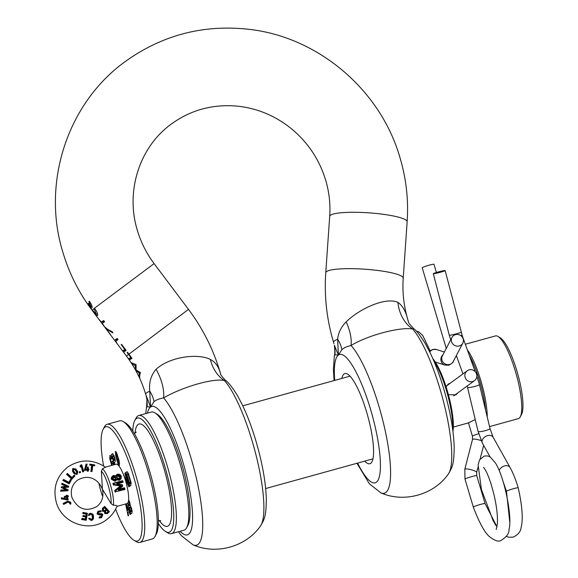 <?xml version="1.0" encoding="UTF-8"?>
<svg xmlns="http://www.w3.org/2000/svg" width="578" height="578" viewBox="0 0 578 578"><rect width="100%" height="100%" fill="white"/><g stroke="black" fill="none" stroke-linecap="round" stroke-linejoin="round"><path stroke-width="0.87" d="M139.638 375.541L139.753 378.113A116.944 113.418 53.8 0 0 139.125 376.769L139.211 373.005L135.909 370.462A116.944 113.418 53.8 0 0 135.758 370.18L135.021 365.39L132.124 364.017A116.944 113.418 53.8 0 0 131.307 362.738L135.909 364.494A116.944 113.418 -126.2 0 1 136.061 364.747L136.083 370.007L140.302 372.478A116.944 113.418 -126.2 0 1 140.425 372.716L139.638 375.541M130.288 359.386L129.566 360.137A116.944 113.418 53.8 0 0 128.713 358.909L130.693 357.377A116.763 113.245 53.8 0 0 128.562 354.444L127.117 352.515L127.543 352.284L128.952 354.162A116.944 113.418 -126.2 0 1 131.972 358.367L130.288 359.386M94.532 308.414L95.24 309.295C97.371 312.488 98.116 314.577 97.494 315.559C96.634 315.682 95.081 314.179 92.834 311.058L92.292 310.046L96.324 314.157L93.947 308.601L154.109 263.604C146.566 253.532 141.01 242.514 137.419 230.55C125.094 190.921 139.818 146.436 171.745 123.743C191.015 109.914 212.769 104.033 237.016 106.099C256.032 108.043 273.365 114.957 289.022 126.835C306.817 140.765 319.027 158.509 325.645 180.076C329.185 192.033 330.537 204.121 329.698 216.338A38.82 6.213 -176 0 1 330.45 215.233A38.82 6.213 -176 0 1 372.47 213.123A38.82 6.213 -176 0 1 407.143 221.75C408.624 200.096 406.255 178.812 400.048 157.895C380.823 90.522 319.135 37.57 250.064 29.449C204.395 24.117 162.996 34.673 125.852 61.116C67.38 102.739 41.233 183.19 63.016 252.731C69.273 273.596 78.948 292.764 92.032 310.234L126.416 356.005C135.086 367.586 141.48 380.252 145.605 394.023L150.562 407.013L149.738 391.147C148.842 382.491 150.974 375.187 156.118 369.234C170.727 356.185 198.449 353.324 210.378 359.444C214.9 361.777 218.087 365.874 219.943 371.726L220.514 373.54L220.008 371.842A38.82 3.266 -16.6 0 0 219.943 371.726A38.82 31.862 -20 0 0 220.594 373.778L220.594 373.778C220.167 374.241 221.808 376.437 225.507 380.36L224.38 380.541C212.697 377.947 181.405 387.448 163.588 397.917C159.102 398.762 155.908 400.012 154.015 401.667L150.562 407.013L147.065 406.76L146.501 407.418L145.728 413.602M91.909 308.11C91.049 308.24 89.576 306.752 87.488 303.631L90.63 306.73L88.376 303.529L88.752 303.248A178.761 173.378 53.8 0 0 91.021 306.463L88.882 301.564L89.417 301.268L89.865 301.897C91.837 305.105 92.516 307.171 91.909 308.11L91.794 308.161M341.88 349.697A38.82 27.758 20 0 0 337.603 339.178C338.376 332.617 341.23 326.852 346.157 321.881C359.473 308.796 385.439 296.774 397.888 302.352C402.512 305.531 405.821 311.332 407.808 319.757L408.379 321.57L407.873 319.865A38.82 3.266 163.4 0 0 407.808 319.757A38.82 31.862 160 0 0 408.451 321.794L408.458 321.809C408.09 322.184 409.831 324.475 413.675 328.644L412.649 329.019C400.735 326.751 368.359 334.9 351.048 345.5C346.757 346.497 343.693 347.898 341.88 349.697L338.426 355.044L334.929 354.784L334.409 355.21C334.973 354.235 334.958 350.911 334.351 345.232L338.426 355.044L337.603 339.178A38.82 3.266 163.4 0 0 334.25 341.034A38.82 3.266 163.4 0 0 333.47 342.046L333.976 343.751M364.711 461.136A46.789 10.7 -105.5 0 0 369.862 463.737A46.789 10.7 -105.5 0 0 366.575 411.904A46.789 10.7 -105.5 0 0 344.907 373.554A46.789 10.7 -105.5 0 0 341.836 378.431M102.003 321.563L103.693 320.544L104.604 321.751L102.263 323.391L104.322 326.346L99.163 319.482L101.352 322.177L102.003 321.563M108.007 329.547L112.298 331.779L112.927 332.964L106.497 329.019L110.687 334.814L104.929 327.148L108.007 329.547M116.51 342.573L114.726 340.196L117.132 338.433L118.042 339.64L115.701 341.28L116.648 342.537M123.526 350.21L124.79 349.423L121.156 344.582L121.582 344.351L126.127 350.405L123.721 352.168L122.811 350.954L123.526 350.21M90.63 306.73L91.996 306.347M93.947 308.601L94.554 308.435M132.124 364.017L133.128 363.735M135.021 365.39L136.003 365.123M135.758 370.18L136.162 370.072M135.909 370.462L136.459 370.31M139.211 373.005L140.403 372.673M139.125 376.769L139.58 376.639M130.693 357.377L131.192 357.24M128.713 358.909L131.762 358.064M127.117 352.515L127.615 352.378M121.156 344.582L121.655 344.445M124.79 349.423L125.289 349.285M122.811 350.954L125.903 350.102M114.726 340.196L117.818 339.344M106.497 329.019L107.009 328.882M101.352 322.177L104.307 321.361M92.119 310.09L94.077 308.753M88.882 301.564L89.511 301.398M91.021 306.463L91.96 306.203M88.376 303.529L88.853 303.399M334.929 354.784A38.82 35.121 167.9 0 0 334.351 345.232M413.675 328.644C416.333 330.399 420.278 335.493 425.495 343.924L430.184 352.862C435.162 363.28 439.641 375.158 443.629 388.495C450.132 410.568 453.658 430.176 454.207 447.321C453.911 464.293 452.668 466.757 448.21 474.235A79.027 18.07 -105.5 0 0 439.93 388.727A79.027 18.07 -105.5 0 0 412.649 329.019A38.82 31.985 100.4 0 1 397.888 302.352M448.21 474.235C433.673 494.884 403.979 503.098 380.888 492.861A79.027 18.07 -105.5 0 0 378.742 405.655A79.027 18.07 -105.5 0 0 351.048 345.5A38.82 19.869 57.3 0 0 346.157 321.881M145.605 394.023A38.82 3.266 -16.6 0 1 146.386 393.004A38.82 3.266 -16.6 0 1 149.738 391.147A38.82 27.758 -160 0 1 154.015 401.667M156.118 369.234A38.82 19.825 -122.2 0 1 163.588 397.917A79.027 18.07 -105.5 0 1 190.877 457.624A79.027 18.07 -105.5 0 1 193.023 544.83L181.478 535.755L178.414 531.753M210.378 359.444A38.82 31.971 -78.8 0 0 224.38 380.541A79.027 18.07 -105.5 0 1 252.066 440.696A79.027 18.07 -105.5 0 1 260.346 526.204C245.809 546.853 216.107 555.075 193.023 544.83M146.501 407.418C147.058 401.313 147.058 397.91 146.487 397.209L146.487 397.209A38.82 35.121 -12.1 0 1 147.065 406.76M485.628 410.272A41.883 9.573 -105.5 0 0 479.675 381.061A41.883 9.573 -105.5 0 0 469.343 355.412M467.335 349.856A42.902 9.812 74.5 0 1 480.838 380.649A42.902 9.812 74.5 0 1 487.247 417.02M432.864 358.7A41.883 9.573 74.5 0 1 447.09 390.078A41.883 9.573 74.5 0 1 452.942 431.275M452.668 429.23A42.902 9.812 -105.5 0 0 446.332 390.193A42.902 9.812 -105.5 0 0 433.681 360.6M498.012 336.468L500.353 337.884A40.865 9.342 74.5 0 1 516.855 370.866A40.865 9.342 74.5 0 1 521.529 414.448L520.251 416.861A42.902 9.812 -105.5 0 0 515.338 371.098A42.902 9.812 -105.5 0 0 498.012 336.468A42.902 9.812 -105.5 0 0 495.469 335.926L465.319 344.271M154.89 412.851L157.23 414.26A59.252 13.547 74.5 0 1 181.16 462.082A59.252 13.547 74.5 0 1 187.944 525.279L186.658 527.692A61.297 14.016 -105.5 0 0 179.65 462.321A61.297 14.016 -105.5 0 0 154.89 412.851A61.297 14.016 -105.5 0 0 151.263 412.071L138.799 415.524A61.297 14.016 74.5 0 1 167.187 465.767A61.297 14.016 74.5 0 1 171.485 533.667A61.297 14.016 74.5 0 1 167.858 532.894L165.518 531.485A59.252 13.547 -105.5 0 0 164.867 466.59A59.252 13.547 -105.5 0 0 134.804 420.466A59.252 13.547 -105.5 0 0 132.774 431.029M134.804 420.466L136.083 418.053A61.297 14.016 74.5 0 1 138.799 415.524M123.258 421.6L125.599 423.009A59.252 13.547 74.5 0 1 149.529 470.839A59.252 13.547 74.5 0 1 156.313 534.029L155.027 536.442A61.297 14.016 -105.5 0 0 148.019 471.07A61.297 14.016 -105.5 0 0 123.258 421.6A61.297 14.016 -105.5 0 0 119.632 420.827L107.168 424.274A61.297 14.016 74.5 0 1 135.555 474.516A61.297 14.016 74.5 0 1 139.854 542.424A61.297 14.016 74.5 0 1 136.227 541.644L133.886 540.235A59.252 13.547 -105.5 0 0 133.236 475.347A59.252 13.547 -105.5 0 0 103.173 429.216A59.252 13.547 -105.5 0 0 103.592 465.933M103.173 429.216L104.452 426.802A61.297 14.016 74.5 0 1 107.168 424.274M456.634 356.431L455.796 356.655M468.455 422.879L474.964 419.693M457.74 392.924L455.999 394.832L448.398 394.695M446.086 386.834L448.152 384.124L450.435 383.084M126.409 503.741L130.527 514.182L130.079 514.507L128.945 511.581L127.875 512.361L128.569 515.612L128.121 515.937L125.592 503.973M126.372 483.649L127.391 487.955M123.324 474.3L127.68 482.941L124.79 473.223L125.224 472.905L129.291 486.568L128.887 486.864L124.769 478.273M114.458 464.654L111.431 454.489L112.594 453.672M112.739 453.658L114.646 457.27C115.362 459.9 115.477 461.482 114.986 462.024L114.343 462.501L114.943 464.517M115.6 509.131A59.252 13.547 -105.5 0 0 133.886 540.235M113.389 464.95L112.92 463.267L112.342 463.686L111.764 461.728L112.761 460.998L113.873 464.813M111.648 465.427L109.748 458.578L110.008 455.413M110.116 455.406L109.892 455.471C110.47 455.247 111.2 456.353 112.081 458.795L111.633 459.127L110.514 457.552L110.369 458.86L112.139 465.29M119.48 465.369C118.895 465.557 118.201 464.401 117.406 461.901L115.716 456.02L115.34 451.476C115.903 451.331 116.561 452.451 117.327 454.835L119.119 460.644L119.386 465.413M127.052 471.684L128.345 473.418L131.047 482.529L130.845 485.426L129.891 486.127L125.816 472.472L126.914 471.691M128.612 499.746L129.819 502.535L130.274 505.772L131.683 508.626L132.059 513.069L130.874 513.936L127.659 503.156M171.485 533.667L183.948 530.221A61.297 14.016 -105.5 0 0 186.658 527.692M158.343 523.466A59.252 13.547 -105.5 0 0 165.518 531.485M139.854 542.424L152.317 538.971A61.297 14.016 -105.5 0 0 155.027 536.442M489.544 426.6L518.35 418.631A42.902 9.812 -105.5 0 0 520.251 416.861M113.396 463.137L112.92 463.267M112.883 461.417L111.764 461.728M110.333 458.419L109.748 458.578M113.606 463.838L113.129 463.968M113.194 453.997L111.431 454.489M113.057 455.681L112.443 456.136L113.758 460.543L114.386 460.074L114.206 457.523L113.057 455.681L114.097 455.674M114.682 457.393L114.206 457.523M115.203 459.85L114.386 460.074M115.239 460.131L113.758 460.543M117.861 461.771L117.406 461.901M118.143 458.217L116.821 458.578M116.171 455.898L115.716 456.02M115.925 453.434L116.106 455.688L117.088 457.35L116.908 455.096L115.925 453.434L116.749 453.195L116.012 453.405M117.363 454.973L116.908 455.096M117.811 457.155L117.045 457.371L117.811 457.162M117.609 459.077L117.804 461.584L118.902 463.419L118.707 460.919L117.609 459.077L118.461 458.831L117.695 459.048M119.162 460.796L118.707 460.919M119.689 463.202L118.851 463.44L119.689 463.209M125.274 473.086L124.79 473.223M125.303 477.919L124.725 478.078M127.514 472.002L125.816 472.472M127.341 473.743L126.828 474.119L129.732 483.865L130.411 481.922L128.179 474.516L127.341 473.743L128.352 473.44M128.742 474.365L128.179 474.516M130.917 481.777L130.411 481.922M131.141 483.244L130.245 483.49M131.163 483.468L129.732 483.865M129.443 511.443L128.945 511.581M126.098 504.218L127.456 510.439L128.273 509.847L126.098 504.218L126.546 504.095M128.894 510.042L127.456 510.439M128.764 509.709L128.273 509.847M131.22 508.806L130.144 507.079L129.486 507.563L130.715 511.675L131.372 511.19L131.22 508.806L131.697 508.669M131.018 506.819L130.144 507.079M132.225 510.959L131.372 511.19M132.261 511.248L130.715 511.675M129.906 502.846L129.429 502.983L128.388 501.35M129.313 501.075L128.41 501.343M130.303 505.064L129.559 505.273L129.429 502.983M130.303 505.345L128.945 505.721L129.559 505.273M128.013 502.6L128.945 505.721M101.417 487.153L102.422 489.183L102.747 491.502C103.513 497.839 101.518 502.867 96.75 506.603C85.876 512.151 77.597 509.102 71.918 497.448C70.198 490.317 72.033 484.581 77.43 480.239C88.571 473.599 97.769 479.574 101.417 487.153M124.638 488.013A21.552 4.927 74.5 0 1 124.949 489.479L124.602 489.284A21.964 5.021 -105.5 0 0 124.429 488.497L118.454 490.151A21.964 5.021 -105.5 0 0 118.302 489.465L122.384 485.975A21.964 5.021 -105.5 0 0 122.175 485.152L116.951 484.212A21.964 5.021 -105.5 0 0 116.756 483.533L117.168 483.865A21.552 4.927 74.5 0 1 117.175 483.894L122.392 484.798L122.175 485.152M115.6 490.881A21.964 5.021 74.5 0 1 115.781 491.726L115.362 492.131A21.552 4.927 -105.5 0 0 115.051 490.664L120.592 485.968L113.541 484.783A21.552 4.927 -105.5 0 0 113.1 483.309L112.891 483.519A20.432 4.675 -105.5 0 1 113.31 484.913L113.931 484.371L121.604 485.715L115.6 490.881L114.74 490.491L120.318 485.946L113.31 484.913M124.638 487.962L124.964 489.494L115.036 491.878A20.432 4.675 -105.5 0 0 114.74 490.491M117.262 483.909L123.15 482.218L122.695 480.65L113.1 483.309M119.054 489.212L124.306 487.76L124.429 488.497L124.617 487.933L118.302 489.465M120.939 476.178L117.478 474.357L115.867 476.243L113.447 475.651L111.951 478.649L115.203 480.477L116.77 478.678L119.386 479.516L121.272 476.229L121.004 478.945L119.256 480.296L116.72 479.776L115.101 481.257L111.395 479.364L111.33 477.739M116.893 506.379L127.044 503.568A20.432 4.675 -105.5 0 0 127.413 503.387A20.432 4.675 -105.5 0 0 125.859 481.777A20.432 4.675 -105.5 0 0 116.149 464.185L105.413 467.154C92.747 459.004 80.198 458.968 67.763 467.053C56.579 476.2 52.742 487.883 56.254 502.123C61.629 523.155 89.604 533.14 106.417 519.788C111.2 516.241 114.726 511.689 116.987 506.147M116.85 506.306C117.363 505.642 116.192 505.28 113.346 505.208A20.432 4.675 -105.5 0 0 110.485 485.115A20.432 4.675 -105.5 0 0 102.487 468.794L105.218 467.291M67.438 496.791L68.233 496.401L68.074 495.808L67.113 496.018L66.961 495.469L66.441 495.584L66.593 496.141L64.613 496.625L64.779 497.217L66.752 496.733L67.38 499.024L61.644 498.048L61.824 498.713L68.052 499.471L67.272 496.61L68.218 499.652L67.33 499.869L61.702 498.901L61.384 497.817L67.048 498.8L66.542 497.008L66.925 498.879M102.487 468.794L101.36 471.128L102.422 489.183L111.063 503.676L113.346 505.208M61.824 498.713L67.221 499.956L68.211 499.667M69.685 503.763L70.718 504.197L69.685 503.763L69.635 502.723L67.98 502.174L63.631 504.457L63.118 503.503L67.677 501.083L70.61 502.166L70.913 503.452M81.65 519.514L86.201 520.294L81.65 519.514L82.011 518.372L85.407 519.037L85.826 516.978L82.95 516.414L85.71 517.064L85.291 519.109M83.218 516.241L86.093 516.804L85.587 519.311L82.199 518.654L82.04 519.304L86.086 520.099L87.242 513.351L83.232 512.563L83.167 513.141L86.534 513.806L86.187 516.248L83.311 515.684L82.943 516.414L83.109 515.468L82.835 516.494M85.985 516.038L83.109 515.468L85.985 516.038L86.267 514.03L82.885 513.38L82.994 512.426L82.784 513.452L86.151 514.124L85.876 516.118M88.326 515.417L89.547 515.258L88.326 515.417L89.185 513.726L90.58 513.192L92.971 514.239L93.455 515.699M91.129 520.518L92.509 519.983L91.129 520.518L88.615 518.502L89.843 518.336L91.216 519.297L92.278 518.668L92.494 516.587L91.895 514.637L92.494 518.813L91.281 519.543L89.034 518.625L91.295 520.272L93.275 518.856L92.834 514.283L90.638 513.3L88.709 515.063L90.746 513.943L92.075 514.434L92.733 516.551L92.494 518.813M92.075 514.434L90.63 514.304L91.786 514.716M98.751 512.115L100.984 511.768L98.751 512.115M101.453 517.715L99.163 518.004L99.344 516.898L101.201 516.573L101.851 515.099L99.835 514.947L101.735 515.179L101.786 515.937M99.813 514.738L102.082 515.02L101.367 516.79L99.691 517.072L99.575 517.772L101.584 517.476L102.682 514.745L97.978 513.531L98.773 511.776L100.847 511.472L100.977 510.829L98.426 511.198L97.393 513.828L99.835 514.947L97.191 513.965L97.66 511.523L97.075 514.044L99.719 515.034M104.647 506.581L102.646 508.43L102.739 510.916L104.604 511.263L104.986 513.286L107.421 513.394L109.249 511.703L104.661 506.379L109.423 511.696L107.465 513.51L104.777 513.416L104.524 511.537L102.566 511.096L102.516 508.365L104.661 506.379L102.378 508.459L102.458 511.183L104.423 511.631L104.661 513.495L107.327 513.618M104.813 511.494L104.423 511.631M107.421 513.394L107.046 513.849M98.426 511.198L101.201 510.742L100.984 511.768M98.332 511.104L101.201 510.757M98.773 511.776L98.13 513.495L100.276 513.647L102.797 514.651L101.598 517.606L99.272 517.924L99.452 516.826L101.446 516.421M98.86 512.036L98.404 512.318M90.739 514.225L89.554 515.251L90.746 513.943M89.85 518.343L91.223 519.29L92.278 518.668M91.295 520.272L89.034 518.625M93.412 518.907L92.509 519.983L93.412 518.907L93.549 516.508L93.412 518.907M92.834 514.283L93.549 516.508M88.434 515.345L89.315 513.632L90.587 513.192L92.971 514.225M82.994 512.426L87.415 513.286L86.086 520.099M86.093 516.804L85.71 517.064M81.78 519.42L82.011 518.372L85.587 519.311M70.119 503.546L69.736 502.643L68.088 502.087L63.753 504.37L63.248 503.409L67.684 501.083L70.617 502.159L70.74 504.161L70.53 502.195L67.828 501.227L63.493 503.496L63.811 504.088L68.052 501.87L70.003 502.499L70.718 504.197M70.003 502.499L69.635 502.723M61.644 498.048L61.268 497.904L61.571 499.002M64.613 496.625L64.23 496.589L64.498 497.571L66.434 497.087M66.752 496.733L64.606 497.492L64.346 496.502L66.282 496.018L66.13 495.469L66.174 496.105M67.315 496.885L68.363 496.603L67.424 496.805M90.84 471.446L92.018 471.518L90.84 471.446L91.642 465.391L89.727 465.088L89.756 464.213L94.749 464.893L94.59 465.868L92.697 465.557M87.365 471.164L87.343 470.066L84.424 470.261L86.064 464.185L84.309 470.348L87.22 470.152L87.242 471.251L88.369 471.084L87.242 471.251M85.45 469.213L87.278 469.09L87.09 467.046L87.17 469.17M88.217 470.08L88.904 469.957L88.34 469.993L88.203 470.933L88.694 469.199L88.138 469.242L87.957 467.147L87.35 467.19L87.531 469.285L85.197 469.437L86.924 464.213L86.245 464.257L84.612 469.307L84.655 470.051L87.56 469.863L87.603 470.976L88.203 470.933M82.654 471.908L83.752 471.576L82.654 471.908L81.065 466.056M79.981 465.998L80.349 466.988L79.981 465.998L81.78 464.741L83.752 471.576L81.671 464.871L80.349 465.854L80.544 466.395L81.252 465.456L82.986 471.605L83.572 471.453M79.598 472.009L80.198 471.475L80.559 472.443L79.641 472.847L79.287 471.879L79.526 472.934L80.559 472.443L80.147 471.764L79.598 472.009L79.822 472.602L80.371 472.363M74.266 473.815L77.149 474.35L74.266 473.815L72.46 471.229L72.698 468.599L75.841 468.946L77.647 471.532L76.939 474.502M60.589 491.242L67.966 490.722L60.589 491.242L60.914 490.028L66.159 489.79L61.333 487.557L66.044 489.848M61.6 486.936L61.528 487.391L66.398 489.963L61.051 490.18L60.928 490.888L67.915 490.498L68.009 489.934L63.262 487.232L68.493 486.965L68.587 486.394L62.142 483.468L62.041 484.162L66.961 486.488L61.456 486.792L61.203 487.644M61.528 487.391L61.456 486.792L66.73 486.293L61.846 484.35L62.005 483.244L61.716 484.436L66.615 486.373M63.334 487.536L68.544 487.175L63.443 487.456L68.117 489.848L67.966 490.722M62.879 480.448L69.143 483.894L62.879 480.448L63.508 479.422L68.941 482.334L70.538 479.335L68.818 482.413M66.521 474.343L71.795 479.191L66.521 474.343L67.366 473.469L72.033 477.883L67.373 473.657L66.925 474.148L72.004 478.822L74.743 475.86L74.331 475.398L71.954 477.587M71.939 477.594L74.136 475.174L71.831 477.666M111.063 503.676A18.886 4.321 -105.5 0 0 108.324 485.852A18.886 4.321 -105.5 0 0 101.36 471.128M102.479 496.032L102.479 496.032A18.886 4.321 -105.5 0 0 102.747 496.733L102.479 496.032A77.64 77.64 0 0 1 98.954 483.273M67.026 495.267L66.138 495.469L68.117 495.621L68.363 496.603M67.171 495.816L68.117 495.621L68.37 496.553M68.103 489.848L67.98 490.7M68.117 489.848L63.212 487.557M68.695 486.293L62.005 483.244L68.703 486.3L68.544 487.175M68.688 486.3L68.551 487.16M61.463 486.792L66.701 486.315M60.712 491.155L60.914 490.028L66.167 489.783M71.361 479.877L70.567 479.343L69.1 482.616L63.566 479.617L63.248 480.202L69.288 483.526L71.202 479.957L70.552 479.335L71.376 479.877L69.259 483.808M63.002 480.354L63.515 479.422L68.963 482.341M74.244 475.102L74.938 475.839L71.939 479.083M66.651 474.249L67.366 473.469L71.975 477.601M77.069 474.401L77.531 471.634L75.689 468.989L73.023 468.498L72.749 470.969L74.598 473.613L77.033 474.263M75.689 468.989L77.835 471.865L77.149 474.35M74.598 473.613L72.46 471.229M72.749 470.969L72.871 468.469M83.752 471.569L81.78 464.741L80.833 464.979M80.104 465.904L80.826 464.987M82.777 471.821L81.18 465.962L80.45 466.908L80.544 466.395M81.252 465.456L80.458 466.908M88.369 471.084L88.167 469.82M87.097 467.046L88.094 466.973L88.723 469.777M86.064 464.185L87.162 464.12L85.457 469.213L87.531 469.285M86.079 464.177L87.162 464.12L85.457 469.213M94.691 465.796L92.798 465.485L92.01 471.532L92.675 465.153L94.575 465.463L94.597 464.943L90.117 464.221L90.096 464.741L92.01 465.044L91.23 471.222L91.88 471.33M94.749 464.893L94.713 465.767M90.956 471.359L91.758 465.29L89.727 465.088M90.096 464.741L89.886 464.12M77.004 471.923L75.053 469.546L73.435 468.982L75.234 469.365L77.004 471.923L76.722 473.722L75.061 473.238L73.283 470.68L73.435 468.982L73.435 470.637L75.169 473.129L76.563 473.512L76.787 472.038L76.433 473.606M73.449 469.322L74.938 469.632L76.679 472.125M105.427 512.78L105.586 510.93L106.851 509.76L108.44 511.696L107.168 512.867L105.427 512.78L105.673 511.096L105.507 512.643L106.793 512.823L108.086 511.653L106.786 510.063L105.586 510.93M106.468 509.341L105.138 510.576L103.26 510.519L103.296 508.691L104.632 507.455L106.468 509.341L104.849 510.533L106.142 509.348L104.632 507.795L103.433 508.915L103.383 510.432L104.958 510.453L103.383 510.425L103.296 508.691M104.517 507.889L106.034 509.428M104.632 507.455L103.433 508.915M106.677 510.143L107.963 511.732L107.168 512.867M122.406 484.834A21.552 4.927 74.5 0 1 122.731 486.098L118.627 489.552A21.552 4.927 74.5 0 1 118.635 489.588L118.454 490.151L118.635 489.588M120.318 485.946L121.604 485.715M115.203 480.477L115.275 480.968L111.525 478.924L111.366 477.45L113.266 475.521L115.571 475.875L117.334 474.17C119.321 474.018 120.636 474.69 121.272 476.193L121.134 478.714L119.436 480.015L116.886 479.429L115.101 481.257M116.77 478.678L116.814 479.588M111.951 478.649L111.395 479.364M115.867 476.243L115.571 475.875L115.867 476.243L115.571 475.875L117.478 474.357M117.392 474.213L121.055 475.759M119.386 479.516L119.256 480.296M116.084 477.529L114.95 479.798L112.566 478.505L113.664 476.279L116.084 477.529L115.643 477.782L113.765 476.821L112.804 478.179M120.34 476.344L119.119 478.844L116.525 477.399L117.717 474.971L120.34 476.344L119.906 476.604L117.804 475.513L116.792 476.561L116.857 477.414L118.96 478.57L116.525 477.399M115.571 478.989L115.521 478.223L113.664 477.327L113.664 476.279M115.521 478.223L115.643 478.83L114.791 479.53L115.513 479.176M113.664 477.327L112.804 477.97M112.566 478.505L114.95 479.798M119.827 477.89L119.776 477.045L117.71 476.034L117.717 474.971M119.776 477.045L119.119 478.844M117.71 476.034L116.756 476.821M113.136 483.295L122.681 480.658L122.5 481.077A21.964 5.021 -105.5 0 1 122.738 481.879L123.15 482.211L122.738 481.879L116.756 483.533L116.951 484.212M88.694 469.199L88.138 469.242L88.094 466.973L87.105 467.038M73.283 470.68L75.061 473.238M76.542 473.526L75.176 473.136M74.273 475.109L74.938 475.839L71.947 479.075M71.376 479.877L69.281 483.786M68.218 499.652L67.438 496.769M87.415 513.286L86.209 520.287M89.843 518.336L88.723 518.423M99.503 514.102L100.276 513.647C101.432 513.459 102.277 513.799 102.805 514.651M97.978 513.531L99.394 513.943M106.793 510.063L105.673 511.096M509.724 521.826L506.465 491.314A6.127 0.513 -16.6 0 1 513.546 488.677A6.127 0.513 -16.6 0 1 518.213 487.81A6.127 0.513 -16.6 0 1 518.213 487.818C522.302 505.988 523.256 519.29 521.074 527.728C520.735 531.536 518.134 534.664 513.264 537.121L508.943 537.265L506.364 536.413M440.696 272.166A6.127 0.412 -14.6 0 0 445.168 270.591A6.127 0.412 -14.6 0 0 437.777 272.101A6.127 0.412 -14.6 0 0 433.298 273.676A6.127 0.412 -14.6 0 0 440.696 272.166M495.967 525.597L493.041 520.46L481.416 489.465L478.114 464.893L479.581 459.806L484.154 456.143C486.828 455.645 488.923 456.006 490.447 457.22L495.57 463.159C504.529 477.529 512.599 517.491 508.994 529.484C509.225 533.443 506.494 537.143 500.808 540.567C498.453 541.991 494.602 540.632 489.248 536.485C484.429 532.157 479.119 522.353 473.324 507.079L473.324 507.079A6.127 0.513 -16.6 0 1 473.447 506.92A6.127 0.513 -16.6 0 1 480.405 504.442A6.127 0.513 -16.6 0 1 485.072 503.575L476.749 475.643L476.669 472.37L477.977 467.313M446.259 348.418L422.222 267.787A6.127 0.513 -16.6 0 1 422.345 267.621A6.127 0.513 -16.6 0 1 428.623 265.338A6.127 0.513 -16.6 0 1 433.97 264.283L436.412 272.491M455.457 334.655A6.127 5.794 27.4 0 0 452.805 343.953A6.127 5.794 27.4 0 0 462.812 343.122A6.127 5.794 27.4 0 0 455.457 334.655M476.612 374.125A6.127 5.946 53.8 0 0 467.234 370.773A6.127 5.946 53.8 0 0 465.109 377.304A6.127 5.946 53.8 0 0 474.48 380.656A6.127 5.946 53.8 0 0 476.612 374.125M126.416 356.005L128.562 354.444M128.952 354.162L188.493 309.375C202.705 328.355 213.21 349.177 220.008 371.842M407.143 221.75L403.213 278.119A38.82 6.213 -176 0 0 368.533 269.493A38.82 6.213 -176 0 0 326.519 271.609A38.82 6.213 -176 0 0 325.761 272.715C324.164 296.218 326.729 319.331 333.47 342.046M180.119 531.283A66.607 15.23 -105.5 0 0 182.605 461.027A66.607 15.23 -105.5 0 0 150.562 407.013A66.607 15.23 -105.5 0 0 147.433 413.133M357.601 463.101A66.607 15.23 -105.5 0 0 379.414 476.388A66.607 15.23 -105.5 0 0 370.469 409.051A66.607 15.23 -105.5 0 0 338.426 355.044A66.607 15.23 -105.5 0 0 334.72 380.396M159.116 520.381A53.118 12.145 -105.5 0 0 171.42 517.028A53.118 12.145 -105.5 0 0 163.661 467.479A53.118 12.145 -105.5 0 0 135.021 433.283M111.438 463.029L110.962 463.159M129.92 478.1L129.443 478.23M123.15 482.218L117.182 483.865M122.688 480.672A21.552 4.927 74.5 0 1 123.136 482.16M115.781 491.726L124.602 489.284M122.5 481.077L113.678 483.519A21.964 5.021 74.5 0 1 113.931 484.371M490.166 457.046L482.42 443.196A6.127 4.357 -29.2 0 1 487.5 435.631A6.127 4.357 -29.2 0 1 493.121 437.214L490.028 428.616L479.429 384.449L476.857 376.264M482.42 443.196L478.107 431.477A6.127 0.889 -13.5 0 0 485.65 430.552A6.127 0.889 -13.5 0 0 490.028 428.616M478.107 431.477L467.508 387.311A6.127 0.889 -13.5 0 0 475.044 386.386A6.127 0.889 -13.5 0 0 479.429 384.449M460.572 335.471A6.127 1.886 -19.8 0 1 462.386 336.129L445.168 270.591M450.854 340.283L449.294 335.24A6.127 0.412 -14.6 0 0 456.692 333.73A6.127 0.412 -14.6 0 0 461.165 332.155M499.182 470.535A6.127 4.357 -29.2 0 1 504.442 465.933A6.127 4.357 -29.2 0 1 510.063 467.515C513.091 473.006 515.807 479.776 518.213 487.81M476.669 472.37A6.127 1.17 14.5 0 0 471.489 469.827A6.127 1.17 14.5 0 0 464.914 469.155A6.127 1.17 14.5 0 0 464.799 469.307L465.001 479.148A6.127 0.513 -16.6 0 1 465.124 478.989A6.127 0.513 -16.6 0 1 471.402 476.705A6.127 0.513 -16.6 0 1 476.749 475.643M464.799 469.307L472.501 439.461A6.127 1.17 14.5 0 1 472.616 439.309A6.127 1.17 14.5 0 1 481.127 440.588M472.501 439.461L472.421 436.188A6.127 0.513 -16.6 0 1 472.544 436.029A6.127 0.513 -16.6 0 1 478.714 433.782M476.583 377.737A6.127 1.886 -19.8 0 1 477.601 378.337M429.447 351.337L432.59 349.444L436.535 349.531A6.127 5.903 107.8 0 0 429.779 352.024M443.023 354.668A6.127 5.903 107.8 0 0 444.93 365.108L448.875 365.202C452.155 363.287 453.607 362.081 453.231 361.597L462.812 343.122M451.924 337.487L442.351 355.954A6.127 5.794 27.4 0 0 449.706 364.422A6.127 5.794 27.4 0 0 453.231 361.597M403.213 278.119C402.245 292.193 403.798 306.109 407.873 319.865M225.507 380.36C228.433 382.325 232.479 387.506 237.63 395.901L242.319 404.831C247.297 415.25 251.777 427.128 255.765 440.465C262.267 462.537 265.793 482.146 266.342 499.291C266.046 516.262 264.803 518.733 260.346 526.204M334.077 380.577L333.405 369.58L334.409 355.21M356.958 463.281L369.342 483.786L380.888 492.861M154.109 263.604L188.493 309.375M96.324 314.157L97.574 313.818M329.698 216.338L325.761 272.715M146.487 397.209L146.111 395.72M350.058 376.155L242.796 405.828M160.8 520.778L158.379 520.41M136.263 432.069L134.378 433.63M372.94 458.86L265.678 488.533M468.129 422.988L453.325 427.084M113.136 455.645L113.982 455.413M111.258 477.999L111.373 477.442M111.366 477.45L113.295 475.463L115.614 475.846M114.791 479.53L112.898 478.505L112.84 477.703M117.189 483.894L122.399 484.798L122.738 486.105L118.656 489.617M94.734 464.885L89.944 464.112M92.82 465.435L92.018 471.525M88.904 469.957L88.846 468.982L88.282 469.018M80.559 472.436L80.205 471.489M79.273 471.879L80.183 471.475M73.55 469.242L73.435 470.622M64.346 496.502L66.289 496.018M67.034 495.274L67.178 495.83M61.391 497.817L67.062 498.8M83.044 512.419L87.408 513.278M98.506 512.245L98.13 513.488M101.208 510.75L100.984 511.761M107.19 513.741L109.415 511.696L104.661 506.379M467.508 387.311L467.176 386.01M475.188 371.64L462.386 336.129M510.063 467.515L493.121 437.214M480.13 458.961L483.634 445.371M496.22 529.549L497.398 523.675C497.781 515.706 496.618 505.952 493.93 494.421L491.242 484.61C489.205 478.201 487.261 473.346 485.419 470.044L483.613 467.371M497.029 526.898L485.072 503.575M472.421 436.188L468.397 422.67M465.001 479.148L473.324 507.079M503.127 481.611L506.465 491.314M449.294 335.24L433.298 273.676M462.971 373.894L456.36 355.564M435.285 362.009L444.93 365.108M446.498 385.967L467.234 370.773M416.138 330.977L419.014 332.025L422.756 335.565L430.09 350.738M453.687 395.901L474.48 380.656M436.535 349.531L444.374 352.053"/></g></svg>
